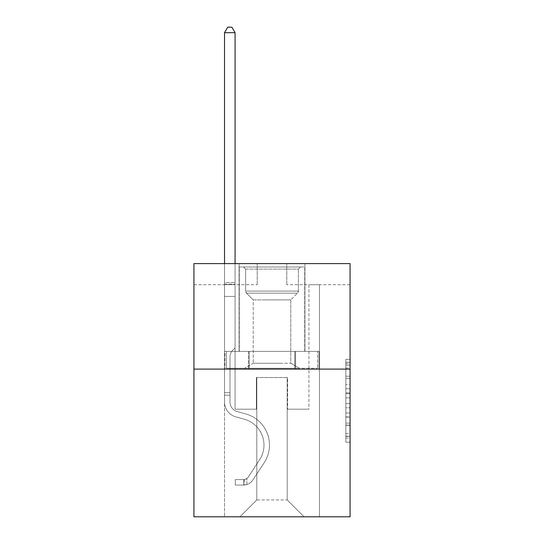 <?xml version="1.0" encoding="UTF-8"?>
<svg xmlns="http://www.w3.org/2000/svg" width="544" height="544" viewBox="0 0 544 544"><rect width="100%" height="100%" fill="white"/><g stroke="black" fill="none" stroke-linecap="round" stroke-linejoin="round"><path stroke-width="0.41" stroke-dasharray="2.72 2.04" d="M345.848 384.594L345.848 397.854L350.071 397.854L350.071 438.029L350.071 363.474L350.071 397.854L345.848 397.854L345.848 362.229L345.848 442.17L345.848 359.332L345.848 436.376L350.071 436.376L345.848 436.376L350.071 436.376L345.848 436.376L345.848 423.116L345.848 442.17L350.071 442.17L350.071 359.332L350.071 436.166L350.071 403.648L345.848 403.648L350.071 403.648L350.071 423.116L350.071 365.126L345.848 365.126L350.071 365.126L350.071 442.17L350.071 363.474L350.071 442.17L345.848 442.17L345.848 359.332L350.071 359.332L350.071 363.474L350.071 359.332L350.071 363.474L350.071 359.332L350.071 362.229L350.071 359.332L345.848 359.332L345.848 365.126L350.071 365.126L345.848 365.126L345.848 384.594L350.071 384.594M304.919 263.602L304.919 351.376L239.081 351.376L304.919 351.376L239.081 351.376L304.919 351.376L304.919 263.602L239.081 263.602L239.081 351.376L239.081 263.602L304.919 263.602M350.071 392.884L350.071 388.736L350.071 392.884L345.848 392.884L345.848 376.21L345.848 425.292L345.848 412.971L350.071 412.971L345.848 412.971L345.848 442.17L350.071 442.17L345.848 442.17L350.071 442.17L345.848 442.17L345.848 359.332L350.071 359.332L345.848 359.332L350.071 359.332L345.848 359.332L345.848 392.884L350.071 392.884M350.071 369.104L350.071 516.8L193.929 516.8L193.929 369.104L350.071 369.104L350.071 263.602L286.77 263.602L350.071 263.602L350.071 284.702L350.071 263.602L193.929 263.602L257.23 263.602L193.929 263.602L193.929 369.104L350.071 369.104L193.929 369.104M224.522 516.8L319.478 516.8L319.478 284.702L308.924 284.702L319.478 284.702L308.924 284.702L319.478 284.702L308.924 284.702L319.478 284.702L308.924 284.702L319.478 284.702L308.924 284.702L319.478 284.702L308.924 284.702L319.478 284.702L308.924 284.702L319.478 284.702L308.924 284.702L319.478 284.702L308.924 284.702L319.478 284.702L308.924 284.702L319.478 284.702L308.924 284.702L319.478 284.702L308.924 284.702L319.478 284.702L308.924 284.702L319.478 284.702L308.924 284.702L319.478 284.702L308.924 284.702L319.478 284.702L319.478 516.8L319.478 284.702L319.478 516.8L319.478 284.702L319.478 516.8L319.478 284.702L319.478 516.8L319.478 284.702L319.478 516.8L319.478 284.702L319.478 516.8L319.478 284.702L319.478 516.8L319.478 284.702L319.478 516.8L319.478 284.702L319.478 516.8L319.478 284.702L319.478 516.8L319.478 284.702L319.478 516.8L319.478 284.702L319.478 516.8L319.478 284.702L319.478 516.8L319.478 284.702L319.478 516.8L319.478 284.702L319.478 516.8L224.522 516.8L239.931 516.8L224.522 516.8L239.931 516.8L224.522 516.8L239.931 516.8L224.522 516.8L239.931 516.8L224.522 516.8L239.931 516.8L224.522 516.8L239.931 516.8L224.522 516.8L239.931 516.8L224.522 516.8L239.931 516.8L224.522 516.8L239.931 516.8L224.522 516.8L239.931 516.8L224.522 516.8L239.931 516.8L224.522 516.8L239.931 516.8L224.522 516.8L239.931 516.8L224.522 516.8L239.931 516.8L224.522 516.8L224.522 284.702L235.076 284.702L224.522 284.702L235.076 284.702L224.522 284.702L235.076 284.702L224.522 284.702L235.076 284.702L224.522 284.702L235.076 284.702L224.522 284.702L235.076 284.702L224.522 284.702L235.076 284.702L224.522 284.702L235.076 284.702L224.522 284.702L235.076 284.702L224.522 284.702L235.076 284.702L224.522 284.702L235.076 284.702L224.522 284.702L235.076 284.702L224.522 284.702L235.076 284.702L224.522 284.702L235.076 284.702L224.522 284.702L235.076 284.702L224.522 284.702L224.522 516.8M350.071 284.702L286.77 284.702L350.071 284.702M193.929 284.702L257.23 284.702L193.929 284.702L193.929 263.602L193.929 284.702M256.809 499.922L256.809 377.543L256.809 499.922L256.809 377.543L287.191 377.543L287.191 499.922L256.809 499.922L239.931 516.8L256.809 499.922L256.809 377.543L256.809 499.922L256.809 377.543L256.387 377.543L256.387 409.19L235.076 409.19L235.076 284.702L235.076 409.19L235.076 284.702L235.076 409.19L235.076 284.702L235.076 409.19L235.076 284.702L235.076 409.19L235.076 284.702L235.076 409.19L235.076 284.702L235.076 409.19L235.076 284.702L235.076 409.19L235.076 284.702L235.076 409.19L235.076 284.702L235.076 409.19L235.076 284.702L235.076 409.19L235.076 284.702L235.076 409.19L235.076 284.702L235.076 409.19L235.076 284.702L235.076 409.19L235.076 284.702L235.076 409.19L235.076 284.702L235.076 409.19L256.387 409.19L235.076 409.19L256.387 409.19L235.076 409.19L256.387 409.19L235.076 409.19L256.387 409.19L235.076 409.19L256.387 409.19L235.076 409.19L256.387 409.19L235.076 409.19L256.387 409.19L235.076 409.19L256.387 409.19L235.076 409.19L256.387 409.19L235.076 409.19L256.387 409.19L235.076 409.19L256.387 409.19L235.076 409.19L256.387 409.19L235.076 409.19L256.387 409.19L235.076 409.19L256.387 409.19L235.076 409.19L256.387 409.19L256.387 377.543L256.387 409.19L256.387 377.543L256.387 409.19L256.387 377.543L256.387 409.19L256.387 377.543L256.387 409.19L256.387 377.543L256.387 409.19L256.387 377.543L256.387 409.19L256.387 377.543L256.387 409.19L256.387 377.543L256.387 409.19L256.387 377.543L256.387 409.19L256.387 377.543L256.387 409.19L256.387 377.543L256.387 409.19L256.387 377.543L256.387 409.19L256.387 377.543L256.387 409.19L256.387 377.543L256.387 409.19L256.387 377.543L256.809 377.543L256.387 377.543L256.809 377.543L256.387 377.543L256.809 377.543L256.387 377.543L256.809 377.543L256.387 377.543L256.809 377.543L256.387 377.543L256.809 377.543L256.387 377.543L256.809 377.543L256.387 377.543L256.809 377.543L256.387 377.543L256.809 377.543L256.387 377.543L256.809 377.543L256.387 377.543L256.809 377.543L256.387 377.543L256.809 377.543L256.387 377.543L256.809 377.543L256.387 377.543L256.809 377.543L256.387 377.543L256.809 377.543L256.809 499.922L239.931 516.8L256.809 499.922L256.809 377.543L256.809 499.922L239.931 516.8L256.809 499.922L256.809 377.543L256.809 499.922L239.931 516.8L256.809 499.922L256.809 377.543L256.809 499.922L239.931 516.8L256.809 499.922L256.809 377.543L256.809 499.922L239.931 516.8L256.809 499.922L256.809 377.543L256.809 499.922L239.931 516.8L256.809 499.922L256.809 377.543L256.809 499.922L239.931 516.8L256.809 499.922L256.809 377.543L256.809 499.922L239.931 516.8L256.809 499.922L256.809 377.543L256.809 499.922L239.931 516.8L256.809 499.922L256.809 377.543L256.809 499.922L239.931 516.8L256.809 499.922L256.809 377.543L256.809 499.922L239.931 516.8L256.809 499.922L256.809 377.543L256.809 499.922L239.931 516.8L256.809 499.922L256.809 377.543L256.809 499.922L239.931 516.8L256.809 499.922L239.931 516.8L256.809 499.922L287.191 499.922L287.191 377.543L287.191 499.922L304.069 516.8L287.191 499.922L287.191 377.543L287.191 499.922L304.069 516.8L287.191 499.922L287.191 377.543L287.191 499.922L304.069 516.8L287.191 499.922L287.191 377.543L287.191 499.922L304.069 516.8L287.191 499.922L287.191 377.543L287.191 499.922L304.069 516.8L287.191 499.922L287.191 377.543L287.191 499.922L304.069 516.8L287.191 499.922L287.191 377.543L287.191 499.922L304.069 516.8L287.191 499.922L287.191 377.543L287.191 499.922L304.069 516.8L287.191 499.922L287.191 377.543L287.191 499.922L304.069 516.8L287.191 499.922L287.191 377.543L287.191 499.922L304.069 516.8L287.191 499.922L287.191 377.543L287.191 499.922L304.069 516.8L287.191 499.922L287.191 377.543L287.191 499.922L304.069 516.8L287.191 499.922L287.191 377.543L287.191 499.922L304.069 516.8L287.191 499.922L287.191 377.543L287.191 499.922L304.069 516.8L287.191 499.922L287.191 377.543L287.191 499.922L304.069 516.8L287.191 499.922L287.191 377.543L256.809 377.543L256.809 499.922L239.931 516.8L256.809 499.922M287.613 377.543L287.191 377.543L287.613 377.543L287.191 377.543L287.613 377.543L287.191 377.543L287.613 377.543L287.191 377.543L287.613 377.543L287.191 377.543L287.613 377.543L287.191 377.543L287.613 377.543L287.191 377.543L287.613 377.543L287.191 377.543L287.613 377.543L287.191 377.543L287.613 377.543L287.191 377.543L287.613 377.543L287.191 377.543L287.613 377.543L287.191 377.543L287.613 377.543L287.191 377.543L287.613 377.543L287.191 377.543L287.613 377.543L287.191 377.543L287.613 377.543L287.613 409.19L287.613 377.543M304.069 516.8L287.191 499.922L304.069 516.8M286.77 284.702L286.77 263.602L286.77 284.702M257.23 284.702L257.23 263.602L257.23 284.702M308.924 284.702L308.924 409.19L287.613 409.19L308.924 409.19L287.613 409.19L308.924 409.19L287.613 409.19L308.924 409.19L287.613 409.19L308.924 409.19L287.613 409.19L308.924 409.19L287.613 409.19L308.924 409.19L287.613 409.19L308.924 409.19L287.613 409.19L308.924 409.19L287.613 409.19L308.924 409.19L287.613 409.19L308.924 409.19L287.613 409.19L308.924 409.19L287.613 409.19L308.924 409.19L287.613 409.19L308.924 409.19L287.613 409.19L308.924 409.19L287.613 409.19L308.924 409.19L308.924 284.702M319.022 369.104L224.978 369.104L319.022 369.104L319.022 351.376L224.978 351.376L295.514 351.376L295.514 369.104L295.514 351.376L248.486 351.376L248.486 369.104L248.486 351.376L224.978 351.376L224.978 369.104L224.978 351.376L319.022 351.376L319.022 369.104M248.486 351.376L248.486 369.104L248.486 351.376M295.514 351.376L295.514 369.104L295.514 351.376M345.848 397.854L350.071 397.854L345.848 397.854M345.848 362.229L345.848 359.332L345.848 362.229L350.071 362.229L345.848 362.229M345.848 425.088L345.848 407.796L345.848 425.088L350.071 425.088L345.848 425.088M345.848 407.796L345.848 403.648L350.071 403.648L345.848 403.648L345.848 407.796L350.071 407.796L345.848 407.796M345.848 376.21L345.848 365.126L345.848 376.21L350.071 376.21L345.848 376.21M345.848 359.332L350.071 359.332L345.848 359.332L345.848 363.474L345.848 359.332L350.071 359.332M345.848 442.17L350.071 442.17L345.848 442.17L345.848 438.029L345.848 442.17M230.01 392.646L230.01 395.182L224.522 395.182L224.522 392.646L224.522 402.023L224.522 32.688L224.522 296.432L224.522 32.688L235.076 32.688L235.076 282.506L235.076 32.688L224.522 32.688L227.691 27.2L231.907 27.2L227.691 27.2L224.522 32.688L224.522 296.432L224.522 32.688L235.076 32.688L231.907 27.2L235.076 32.688L235.076 296.432L224.522 296.432L224.522 32.688L227.691 27.2L231.907 27.2L227.691 27.2L224.522 32.688L224.522 296.432L224.522 32.688L235.076 32.688L224.522 32.688L227.691 27.2L231.907 27.2L235.076 32.688L231.907 27.2L227.691 27.2L224.522 32.688L224.522 296.432L224.522 32.688L235.076 32.688L235.076 282.506L235.076 32.688L224.522 32.688L227.691 27.2L231.907 27.2L235.076 32.688L231.907 27.2L227.691 27.2L224.522 32.688L224.522 296.432L224.522 32.688L235.076 32.688L235.076 284.084L235.076 32.688L224.522 32.688L227.691 27.2L231.907 27.2L235.076 32.688L231.907 27.2L227.691 27.2L224.522 32.688L224.522 296.432L224.522 32.688L235.076 32.688L235.076 347.915L232.696 350.295A9.166 9.166 0 0 0 230.01 356.782A9.166 9.166 0 0 1 232.696 350.295L235.076 347.915L235.076 296.432L224.522 296.432L224.522 32.688L227.691 27.2L231.907 27.2L235.076 32.688L224.522 32.688L224.522 402.023A15.402 15.402 0 0 0 235.79 416.86A15.402 15.402 0 0 1 224.522 402.023L224.522 296.432L235.076 296.432L235.076 32.688L231.907 27.2L227.691 27.2L224.522 32.688L235.076 32.688L235.076 347.915L232.696 350.295A9.166 9.166 0 0 0 230.01 356.782A9.166 9.166 0 0 1 232.696 350.295L235.076 347.915L235.076 296.432L224.522 296.432L224.522 402.023A15.402 15.402 0 0 0 235.79 416.86A15.402 15.402 0 0 1 224.522 402.023L224.522 296.432L235.076 296.432L235.076 32.688L224.522 32.688L227.691 27.2L231.907 27.2L235.076 32.688L231.907 27.2L227.691 27.2L224.522 32.688L224.522 282.506L224.522 32.688L235.076 32.688L235.076 347.915L232.696 350.295A9.166 9.166 0 0 0 230.01 356.782A9.166 9.166 0 0 1 232.696 350.295L235.076 347.915L235.076 296.432L224.522 296.432L224.522 402.023A15.402 15.402 0 0 0 235.79 416.86A15.402 15.402 0 0 1 224.522 402.023L224.522 296.432L235.076 296.432L235.076 32.688L224.522 32.688L227.691 27.2L231.907 27.2L235.076 32.688L231.907 27.2L227.691 27.2L224.522 32.688L224.522 284.084L224.522 32.688L235.076 32.688L235.076 347.915L232.696 350.295A9.166 9.166 0 0 0 230.01 356.782A9.166 9.166 0 0 1 232.696 350.295L235.076 347.915L235.076 296.432L224.522 296.432L224.522 402.023A15.402 15.402 0 0 0 235.79 416.86L244.378 419.254L235.79 416.86A15.402 15.402 0 0 1 224.522 402.023L224.522 296.432L235.076 296.432L235.076 32.688L224.522 32.688L227.691 27.2L231.907 27.2L235.076 32.688L231.907 27.2L227.691 27.2L224.522 32.688L224.522 296.432L235.076 296.432L235.076 347.915L232.696 350.295A9.166 9.166 0 0 0 230.01 356.782A9.166 9.166 0 0 1 232.696 350.295L235.076 347.915L235.076 284.084L235.076 296.432L224.522 296.432L224.522 402.023A15.402 15.402 0 0 0 235.79 416.86A15.402 15.402 0 0 1 224.522 402.023L224.522 296.432L235.076 296.432L235.076 347.915L232.696 350.295A9.166 9.166 0 0 0 230.01 356.782A9.166 9.166 0 0 1 232.696 350.295L235.076 347.915L235.076 282.506L235.076 296.432L224.522 296.432L224.522 402.023A15.402 15.402 0 0 0 235.79 416.86A15.402 15.402 0 0 1 224.522 402.023L224.522 296.432L235.076 296.432L235.076 347.915L232.696 350.295A9.166 9.166 0 0 0 230.01 356.782A9.166 9.166 0 0 1 232.696 350.295L235.076 347.915L235.076 32.688L235.076 296.432L224.522 296.432L224.522 402.023A15.402 15.402 0 0 0 235.79 416.86L244.378 419.254L235.79 416.86A15.402 15.402 0 0 1 224.522 402.023L224.522 296.432L235.076 296.432L235.076 347.915L232.696 350.295A9.166 9.166 0 0 0 230.01 356.782A9.166 9.166 0 0 1 232.696 350.295L235.076 347.915L235.076 32.688L224.522 32.688L235.076 32.688L231.907 27.2L235.076 32.688L235.076 296.432L224.522 296.432L224.522 402.023A15.402 15.402 0 0 0 235.79 416.86A15.402 15.402 0 0 1 224.522 402.023L224.522 296.432L235.076 296.432L235.076 347.915L232.696 350.295A9.166 9.166 0 0 0 230.01 356.782A9.166 9.166 0 0 1 232.696 350.295L235.076 347.915L235.076 32.688L224.522 32.688L227.691 27.2L231.907 27.2L227.691 27.2L224.522 32.688L224.522 282.506L224.522 32.688L235.076 32.688L231.907 27.2L235.076 32.688L235.076 296.432L224.522 296.432L224.522 402.023A15.402 15.402 0 0 0 235.79 416.86A15.402 15.402 0 0 1 224.522 402.023L224.522 296.432L235.076 296.432L235.076 347.915L232.696 350.295A9.166 9.166 0 0 0 230.01 356.782A9.166 9.166 0 0 1 232.696 350.295L235.076 347.915L235.076 32.688L224.522 32.688L227.691 27.2L231.907 27.2L227.691 27.2L224.522 32.688L224.522 284.084L224.522 32.688L235.076 32.688L231.907 27.2L235.076 32.688L235.076 296.432L224.522 296.432L224.522 402.023A15.402 15.402 0 0 0 235.79 416.86L244.378 419.254A26.799 26.799 0 0 1 259.59 459.768A26.799 26.799 0 0 0 244.378 419.254L235.79 416.86A15.402 15.402 0 0 1 224.522 402.023L224.522 296.432L235.076 296.432L235.076 347.915L232.696 350.295A9.166 9.166 0 0 0 230.01 356.782A9.166 9.166 0 0 1 232.696 350.295L235.076 347.915L235.076 32.688L224.522 32.688L227.691 27.2L231.907 27.2L227.691 27.2L224.522 32.688L224.522 402.023A15.402 15.402 0 0 0 235.79 416.86A15.402 15.402 0 0 1 224.522 402.023L224.522 296.432L235.076 296.432L235.076 347.915L232.696 350.295A9.166 9.166 0 0 0 230.01 356.782A9.166 9.166 0 0 1 232.696 350.295L235.076 347.915L235.076 296.432L224.522 296.432L224.522 402.023A15.402 15.402 0 0 0 235.79 416.86A15.402 15.402 0 0 1 224.522 402.023L224.522 296.432L235.076 296.432L235.076 284.084L235.076 347.915L232.696 350.295A9.166 9.166 0 0 0 230.01 356.782A9.166 9.166 0 0 1 232.696 350.295L235.076 347.915L235.076 296.432L224.522 296.432L224.522 402.023A15.402 15.402 0 0 0 235.79 416.86L244.378 419.254L235.79 416.86A15.402 15.402 0 0 1 224.522 402.023L224.522 296.432L235.076 296.432L235.076 282.506L235.076 347.915L232.696 350.295A9.166 9.166 0 0 0 230.01 356.782A9.166 9.166 0 0 1 232.696 350.295L235.076 347.915L235.076 296.432L224.522 296.432L224.522 402.023A15.402 15.402 0 0 0 235.79 416.86A15.402 15.402 0 0 1 224.522 402.023L224.522 296.432L235.076 296.432L235.076 32.688L231.907 27.2L235.076 32.688L235.076 347.915L232.696 350.295A9.166 9.166 0 0 0 230.01 356.782A9.166 9.166 0 0 1 232.696 350.295L235.076 347.915L235.076 296.432L224.522 296.432L224.522 402.023L224.522 395.182L230.01 395.182L230.01 392.646L224.522 392.646L230.01 392.646L230.01 402.023L230.01 356.782L230.01 402.023A9.914 9.914 0 0 0 237.266 411.577A9.914 9.914 0 0 1 230.01 402.023L230.01 356.782L230.01 402.023L230.01 392.646L224.522 392.646L230.01 392.646L230.01 402.023A9.914 9.914 0 0 0 237.266 411.577A9.914 9.914 0 0 1 230.01 402.023L230.01 356.782L230.01 402.023A9.914 9.914 0 0 0 237.266 411.577A9.914 9.914 0 0 1 230.01 402.023L230.01 356.782L230.01 402.023L230.01 392.646L224.522 392.646L230.01 392.646L230.01 402.023A9.914 9.914 0 0 0 237.266 411.577L245.854 413.97L237.266 411.577A9.914 9.914 0 0 1 230.01 402.023L230.01 356.782L230.01 402.023A9.914 9.914 0 0 0 237.266 411.577A9.914 9.914 0 0 1 230.01 402.023L230.01 356.782L230.01 402.023L230.01 392.646L224.522 392.646L230.01 392.646L230.01 402.023A9.914 9.914 0 0 0 237.266 411.577A9.914 9.914 0 0 1 230.01 402.023L230.01 356.782L230.01 402.023A9.914 9.914 0 0 0 237.266 411.577L245.854 413.97L237.266 411.577A9.914 9.914 0 0 1 230.01 402.023L230.01 356.782L230.01 402.023L230.01 392.646L224.522 392.646L230.01 392.646L230.01 402.023A9.914 9.914 0 0 0 237.266 411.577A9.914 9.914 0 0 1 230.01 402.023L230.01 356.782L230.01 402.023A9.914 9.914 0 0 0 237.266 411.577A9.914 9.914 0 0 1 230.01 402.023L230.01 356.782L230.01 402.023L230.01 392.646L224.522 392.646L230.01 392.646L230.01 402.023A9.914 9.914 0 0 0 237.266 411.577L245.854 413.97L237.266 411.577A9.914 9.914 0 0 1 230.01 402.023L230.01 356.782L230.01 402.023A9.914 9.914 0 0 0 237.266 411.577A9.914 9.914 0 0 1 230.01 402.023L230.01 356.782L230.01 402.023L230.01 392.646L224.522 392.646L230.01 392.646L230.01 402.023A9.914 9.914 0 0 0 237.266 411.577A9.914 9.914 0 0 1 230.01 402.023L230.01 356.782L230.01 402.023A9.914 9.914 0 0 0 237.266 411.577L245.854 413.97A32.28 32.28 0 0 1 264.18 462.774A32.28 32.28 0 0 0 245.854 413.97L237.266 411.577A9.914 9.914 0 0 1 230.01 402.023L230.01 356.782L230.01 402.023L230.01 392.646L224.522 392.646M243.726 485.064A11.186 11.186 0 0 0 252.865 480.019L264.18 462.774A32.28 32.28 0 0 0 245.854 413.97L237.266 411.577A9.914 9.914 0 0 1 230.01 402.023A9.914 9.914 0 0 0 237.266 411.577A9.914 9.914 0 0 1 230.01 402.023L230.01 356.782L230.01 402.023A9.914 9.914 0 0 0 237.266 411.577L245.854 413.97L237.266 411.577A9.914 9.914 0 0 1 230.01 402.023A9.914 9.914 0 0 0 237.266 411.577A9.914 9.914 0 0 1 230.01 402.023A9.914 9.914 0 0 0 237.266 411.577L245.854 413.97A32.28 32.28 0 0 1 264.18 462.774A32.28 32.28 0 0 0 245.854 413.97L237.266 411.577A9.914 9.914 0 0 1 230.01 402.023A9.914 9.914 0 0 0 237.266 411.577L245.854 413.97L237.266 411.577A9.914 9.914 0 0 1 230.01 402.023A9.914 9.914 0 0 0 237.266 411.577A9.914 9.914 0 0 1 230.01 402.023A9.914 9.914 0 0 0 237.266 411.577L245.854 413.97L237.266 411.577A9.914 9.914 0 0 1 230.01 402.023A9.914 9.914 0 0 0 237.266 411.577L245.854 413.97A32.28 32.28 0 0 1 264.18 462.774L252.865 480.019L264.18 462.774A32.28 32.28 0 0 0 245.854 413.97L237.266 411.577A9.914 9.914 0 0 1 230.01 402.023A9.914 9.914 0 0 0 237.266 411.577A9.914 9.914 0 0 1 230.01 402.023A9.914 9.914 0 0 0 237.266 411.577L245.854 413.97L237.266 411.577A9.914 9.914 0 0 1 230.01 402.023A9.914 9.914 0 0 0 237.266 411.577L245.854 413.97L237.266 411.577A9.914 9.914 0 0 1 230.01 402.023A9.914 9.914 0 0 0 237.266 411.577A9.914 9.914 0 0 1 230.01 402.023A9.914 9.914 0 0 0 237.266 411.577L245.854 413.97A32.28 32.28 0 0 1 264.18 462.774A32.28 32.28 0 0 0 245.854 413.97L237.266 411.577A9.914 9.914 0 0 1 230.01 402.023A9.914 9.914 0 0 0 237.266 411.577L245.854 413.97L237.266 411.577A9.914 9.914 0 0 1 230.01 402.023A9.914 9.914 0 0 0 237.266 411.577A9.914 9.914 0 0 1 230.01 402.023A9.914 9.914 0 0 0 237.266 411.577L245.854 413.97L237.266 411.577A9.914 9.914 0 0 1 230.01 402.023A9.914 9.914 0 0 0 237.266 411.577L245.854 413.97A32.28 32.28 0 0 1 264.18 462.774A32.28 32.28 0 0 0 245.854 413.97L237.266 411.577L245.854 413.97A32.28 32.28 0 0 1 264.18 462.774L252.865 480.019L264.18 462.774A32.28 32.28 0 0 0 245.854 413.97L237.266 411.577L245.854 413.97A32.28 32.28 0 0 1 264.18 462.774A32.28 32.28 0 0 0 245.854 413.97L237.266 411.577L245.854 413.97A32.28 32.28 0 0 1 264.18 462.774A32.28 32.28 0 0 0 245.854 413.97L237.266 411.577L245.854 413.97A32.28 32.28 0 0 1 264.18 462.774L252.865 480.019A11.186 11.186 0 0 1 246.894 484.541A11.186 11.186 0 0 0 252.865 480.019L264.18 462.774A32.28 32.28 0 0 0 245.854 413.97L237.266 411.577L245.854 413.97A32.28 32.28 0 0 1 264.18 462.774A32.28 32.28 0 0 0 245.854 413.97L237.266 411.577L245.854 413.97A32.28 32.28 0 0 1 264.18 462.774A32.28 32.28 0 0 0 245.854 413.97L237.266 411.577L245.854 413.97A32.28 32.28 0 0 1 264.18 462.774L252.865 480.019L264.18 462.774A32.28 32.28 0 0 0 245.854 413.97L237.266 411.577L245.854 413.97A32.28 32.28 0 0 1 264.18 462.774A32.28 32.28 0 0 0 245.854 413.97L237.266 411.577L245.854 413.97A32.28 32.28 0 0 1 264.18 462.774A32.28 32.28 0 0 0 245.854 413.97L237.266 411.577L245.854 413.97A32.28 32.28 0 0 1 264.18 462.774L252.865 480.019L264.18 462.774A32.28 32.28 0 0 0 245.854 413.97A32.28 32.28 0 0 1 264.18 462.774A32.28 32.28 0 0 0 245.854 413.97A32.28 32.28 0 0 1 264.18 462.774L252.865 480.019A11.186 11.186 0 0 1 246.894 484.541C243.637 485.234 243.637 485.234 246.894 484.541C243.637 485.234 243.637 485.234 246.894 484.541A11.186 11.186 0 0 0 252.865 480.019L264.18 462.774A32.28 32.28 0 0 0 245.854 413.97A32.28 32.28 0 0 1 264.18 462.774L252.865 480.019L264.18 462.774A32.28 32.28 0 0 0 245.854 413.97A32.28 32.28 0 0 1 264.18 462.774A32.28 32.28 0 0 0 245.854 413.97A32.28 32.28 0 0 1 264.18 462.774L252.865 480.019L264.18 462.774A32.28 32.28 0 0 0 245.854 413.97A32.28 32.28 0 0 1 264.18 462.774L252.865 480.019A11.186 11.186 0 0 1 246.894 484.541C243.637 485.234 243.637 485.234 246.894 484.541C243.637 485.234 243.637 485.234 246.894 484.541A11.186 11.186 0 0 0 252.865 480.019L264.18 462.774A32.28 32.28 0 0 0 245.854 413.97A32.28 32.28 0 0 1 264.18 462.774A32.28 32.28 0 0 0 245.854 413.97A32.28 32.28 0 0 1 264.18 462.774L252.865 480.019L264.18 462.774A32.28 32.28 0 0 0 245.854 413.97A32.28 32.28 0 0 1 264.18 462.774L252.865 480.019L264.18 462.774A32.28 32.28 0 0 0 245.854 413.97A32.28 32.28 0 0 1 264.18 462.774A32.28 32.28 0 0 0 245.854 413.97A32.28 32.28 0 0 1 264.18 462.774L252.865 480.019A11.186 11.186 0 0 1 246.894 484.541C243.637 485.234 243.637 485.234 246.894 484.541C243.637 485.234 243.637 485.234 246.894 484.541A11.186 11.186 0 0 0 252.865 480.019L264.18 462.774A32.28 32.28 0 0 0 245.854 413.97A32.28 32.28 0 0 1 264.18 462.774L252.865 480.019L264.18 462.774A32.28 32.28 0 0 0 245.854 413.97A32.28 32.28 0 0 1 264.18 462.774A32.28 32.28 0 0 0 245.854 413.97A32.28 32.28 0 0 1 264.18 462.774L252.865 480.019L264.18 462.774A32.28 32.28 0 0 0 245.854 413.97A32.28 32.28 0 0 1 264.18 462.774L252.865 480.019A11.186 11.186 0 0 1 246.894 484.541C243.637 485.234 243.637 485.234 246.894 484.541C243.637 485.234 243.637 485.234 246.894 484.541A11.186 11.186 0 0 0 252.865 480.019L264.18 462.774L252.865 480.019A11.186 11.186 0 0 1 246.894 484.541C243.637 485.234 243.637 485.234 246.894 484.541C243.637 485.234 243.637 485.234 246.894 484.541A11.186 11.186 0 0 0 252.865 480.019L264.18 462.774L252.865 480.019A11.186 11.186 0 0 1 246.894 484.541C243.637 485.234 243.637 485.234 246.894 484.541C243.637 485.234 243.637 485.234 246.894 484.541A11.186 11.186 0 0 0 252.865 480.019L264.18 462.774L252.865 480.019A11.186 11.186 0 0 1 246.894 484.541C243.637 485.234 243.637 485.234 246.894 484.541C243.637 485.234 243.637 485.234 246.894 484.541A11.186 11.186 0 0 0 252.865 480.019L264.18 462.774L252.865 480.019A11.186 11.186 0 0 1 246.894 484.541C243.637 485.234 243.637 485.234 246.894 484.541C243.637 485.234 243.637 485.234 246.894 484.541A11.186 11.186 0 0 0 252.865 480.019L264.18 462.774L252.865 480.019A11.186 11.186 0 0 1 246.894 484.541C243.637 485.234 243.637 485.234 246.894 484.541C243.637 485.234 243.637 485.234 246.894 484.541A11.186 11.186 0 0 0 252.865 480.019L264.18 462.774L252.865 480.019A11.186 11.186 0 0 1 246.894 484.541C243.637 485.234 243.637 485.234 246.894 484.541C243.637 485.234 243.637 485.234 246.894 484.541A11.186 11.186 0 0 0 252.865 480.019L264.18 462.774L252.865 480.019A11.186 11.186 0 0 1 246.894 484.541C243.637 485.234 243.637 485.234 246.894 484.541C243.637 485.234 243.637 485.234 246.894 484.541A11.186 11.186 0 0 0 252.865 480.019L264.18 462.774L252.865 480.019A11.186 11.186 0 0 1 246.894 484.541C243.637 485.234 243.637 485.234 246.894 484.541C243.637 485.234 243.637 485.234 246.894 484.541A11.186 11.186 0 0 0 252.865 480.019L264.18 462.774L252.865 480.019A11.186 11.186 0 0 1 246.894 484.541C243.637 485.234 243.637 485.234 246.894 484.541C243.637 485.234 243.637 485.234 246.894 484.541A11.186 11.186 0 0 0 252.865 480.019L264.18 462.774L252.865 480.019A11.186 11.186 0 0 1 246.894 484.541C243.637 485.234 243.637 485.234 246.894 484.541C243.637 485.234 243.637 485.234 246.894 484.541A11.186 11.186 0 0 0 252.865 480.019A11.186 11.186 0 0 1 243.726 485.064L243.726 479.577A5.698 5.698 0 0 0 248.282 477.006L259.59 459.768A26.799 26.799 0 0 0 244.378 419.254L235.79 416.86A15.402 15.402 0 0 1 224.522 402.023A15.402 15.402 0 0 0 235.79 416.86L244.378 419.254A26.799 26.799 0 0 1 259.59 459.768A26.799 26.799 0 0 0 244.378 419.254L235.79 416.86A15.402 15.402 0 0 1 224.522 402.023A15.402 15.402 0 0 0 235.79 416.86A15.402 15.402 0 0 1 224.522 402.023A15.402 15.402 0 0 0 235.79 416.86L244.378 419.254L235.79 416.86A15.402 15.402 0 0 1 224.522 402.023A15.402 15.402 0 0 0 235.79 416.86L244.378 419.254L235.79 416.86A15.402 15.402 0 0 1 224.522 402.023A15.402 15.402 0 0 0 235.79 416.86A15.402 15.402 0 0 1 224.522 402.023A15.402 15.402 0 0 0 235.79 416.86L244.378 419.254A26.799 26.799 0 0 1 259.59 459.768L248.282 477.006L259.59 459.768A26.799 26.799 0 0 0 244.378 419.254L235.79 416.86A15.402 15.402 0 0 1 224.522 402.023A15.402 15.402 0 0 0 235.79 416.86L244.378 419.254L235.79 416.86A15.402 15.402 0 0 1 224.522 402.023A15.402 15.402 0 0 0 235.79 416.86A15.402 15.402 0 0 1 224.522 402.023A15.402 15.402 0 0 0 235.79 416.86L244.378 419.254L235.79 416.86A15.402 15.402 0 0 1 224.522 402.023A15.402 15.402 0 0 0 235.79 416.86L244.378 419.254A26.799 26.799 0 0 1 259.59 459.768A26.799 26.799 0 0 0 244.378 419.254L235.79 416.86A15.402 15.402 0 0 1 224.522 402.023A15.402 15.402 0 0 0 235.79 416.86A15.402 15.402 0 0 1 224.522 402.023A15.402 15.402 0 0 0 235.79 416.86L244.378 419.254L235.79 416.86A15.402 15.402 0 0 1 224.522 402.023A15.402 15.402 0 0 0 235.79 416.86L244.378 419.254L235.79 416.86A15.402 15.402 0 0 1 224.522 402.023A15.402 15.402 0 0 0 235.79 416.86A15.402 15.402 0 0 1 224.522 402.023A15.402 15.402 0 0 0 235.79 416.86L244.378 419.254A26.799 26.799 0 0 1 259.59 459.768A26.799 26.799 0 0 0 244.378 419.254L235.79 416.86A15.402 15.402 0 0 1 224.522 402.023A15.402 15.402 0 0 0 235.79 416.86L244.378 419.254A26.799 26.799 0 0 1 259.59 459.768L248.282 477.006L259.59 459.768A26.799 26.799 0 0 0 244.378 419.254L235.79 416.86L244.378 419.254A26.799 26.799 0 0 1 259.59 459.768A26.799 26.799 0 0 0 244.378 419.254L235.79 416.86L244.378 419.254A26.799 26.799 0 0 1 259.59 459.768A26.799 26.799 0 0 0 244.378 419.254L235.79 416.86L244.378 419.254A26.799 26.799 0 0 1 259.59 459.768L248.282 477.006A5.698 5.698 0 0 1 246.894 478.475C243.692 479.944 243.692 479.944 246.894 478.475C243.692 479.944 243.692 479.944 246.894 478.475A5.698 5.698 0 0 0 248.282 477.006L259.59 459.768A26.799 26.799 0 0 0 244.378 419.254L235.79 416.86L244.378 419.254A26.799 26.799 0 0 1 259.59 459.768A26.799 26.799 0 0 0 244.378 419.254L235.79 416.86L244.378 419.254A26.799 26.799 0 0 1 259.59 459.768A26.799 26.799 0 0 0 244.378 419.254L235.79 416.86L244.378 419.254A26.799 26.799 0 0 1 259.59 459.768L248.282 477.006L259.59 459.768A26.799 26.799 0 0 0 244.378 419.254L235.79 416.86L244.378 419.254A26.799 26.799 0 0 1 259.59 459.768A26.799 26.799 0 0 0 244.378 419.254L235.79 416.86L244.378 419.254A26.799 26.799 0 0 1 259.59 459.768A26.799 26.799 0 0 0 244.378 419.254L235.79 416.86L244.378 419.254A26.799 26.799 0 0 1 259.59 459.768L248.282 477.006L259.59 459.768A26.799 26.799 0 0 0 244.378 419.254A26.799 26.799 0 0 1 259.59 459.768A26.799 26.799 0 0 0 244.378 419.254A26.799 26.799 0 0 1 259.59 459.768L248.282 477.006A5.698 5.698 0 0 1 246.894 478.475C243.692 479.944 243.692 479.944 246.894 478.475C243.692 479.944 243.692 479.944 246.894 478.475A5.698 5.698 0 0 0 248.282 477.006L259.59 459.768A26.799 26.799 0 0 0 244.378 419.254A26.799 26.799 0 0 1 259.59 459.768L248.282 477.006L259.59 459.768A26.799 26.799 0 0 0 244.378 419.254A26.799 26.799 0 0 1 259.59 459.768A26.799 26.799 0 0 0 244.378 419.254A26.799 26.799 0 0 1 259.59 459.768L248.282 477.006L259.59 459.768A26.799 26.799 0 0 0 244.378 419.254A26.799 26.799 0 0 1 259.59 459.768L248.282 477.006A5.698 5.698 0 0 1 246.894 478.475C243.692 479.944 243.692 479.944 246.894 478.475C243.692 479.944 243.692 479.944 246.894 478.475A5.698 5.698 0 0 0 248.282 477.006L259.59 459.768A26.799 26.799 0 0 0 244.378 419.254A26.799 26.799 0 0 1 259.59 459.768A26.799 26.799 0 0 0 244.378 419.254A26.799 26.799 0 0 1 259.59 459.768L248.282 477.006L259.59 459.768A26.799 26.799 0 0 0 244.378 419.254A26.799 26.799 0 0 1 259.59 459.768L248.282 477.006L259.59 459.768A26.799 26.799 0 0 0 244.378 419.254A26.799 26.799 0 0 1 259.59 459.768A26.799 26.799 0 0 0 244.378 419.254A26.799 26.799 0 0 1 259.59 459.768L248.282 477.006A5.698 5.698 0 0 1 246.894 478.475C243.692 479.944 243.692 479.944 246.894 478.475C243.692 479.944 243.692 479.944 246.894 478.475A5.698 5.698 0 0 0 248.282 477.006L259.59 459.768A26.799 26.799 0 0 0 244.378 419.254A26.799 26.799 0 0 1 259.59 459.768L248.282 477.006L259.59 459.768A26.799 26.799 0 0 0 244.378 419.254A26.799 26.799 0 0 1 259.59 459.768A26.799 26.799 0 0 0 244.378 419.254A26.799 26.799 0 0 1 259.59 459.768L248.282 477.006L259.59 459.768A26.799 26.799 0 0 0 244.378 419.254A26.799 26.799 0 0 1 259.59 459.768L248.282 477.006A5.698 5.698 0 0 1 246.894 478.475C243.692 479.944 243.692 479.944 246.894 478.475C243.692 479.944 243.692 479.944 246.894 478.475A5.698 5.698 0 0 0 248.282 477.006L259.59 459.768L248.282 477.006A5.698 5.698 0 0 1 246.894 478.475C243.692 479.944 243.692 479.944 246.894 478.475C243.692 479.944 243.692 479.944 246.894 478.475A5.698 5.698 0 0 0 248.282 477.006L259.59 459.768L248.282 477.006A5.698 5.698 0 0 1 246.894 478.475C243.692 479.944 243.692 479.944 246.894 478.475C243.692 479.944 243.692 479.944 246.894 478.475A5.698 5.698 0 0 0 248.282 477.006L259.59 459.768L248.282 477.006A5.698 5.698 0 0 1 246.894 478.475C243.692 479.944 243.692 479.944 246.894 478.475C243.692 479.944 243.692 479.944 246.894 478.475A5.698 5.698 0 0 0 248.282 477.006L259.59 459.768L248.282 477.006A5.698 5.698 0 0 1 246.894 478.475C243.692 479.944 243.692 479.944 246.894 478.475C243.692 479.944 243.692 479.944 246.894 478.475A5.698 5.698 0 0 0 248.282 477.006L259.59 459.768L248.282 477.006A5.698 5.698 0 0 1 246.894 478.475C243.692 479.944 243.692 479.944 246.894 478.475C243.692 479.944 243.692 479.944 246.894 478.475A5.698 5.698 0 0 0 248.282 477.006L259.59 459.768L248.282 477.006A5.698 5.698 0 0 1 246.894 478.475C243.692 479.944 243.692 479.944 246.894 478.475C243.692 479.944 243.692 479.944 246.894 478.475A5.698 5.698 0 0 0 248.282 477.006L259.59 459.768L248.282 477.006A5.698 5.698 0 0 1 246.894 478.475C243.692 479.944 243.692 479.944 246.894 478.475C243.692 479.944 243.692 479.944 246.894 478.475A5.698 5.698 0 0 0 248.282 477.006L259.59 459.768L248.282 477.006A5.698 5.698 0 0 1 246.894 478.475C243.692 479.944 243.692 479.944 246.894 478.475C243.692 479.944 243.692 479.944 246.894 478.475A5.698 5.698 0 0 0 248.282 477.006L259.59 459.768L248.282 477.006A5.698 5.698 0 0 1 246.894 478.475C243.692 479.944 243.692 479.944 246.894 478.475C243.692 479.944 243.692 479.944 246.894 478.475A5.698 5.698 0 0 0 248.282 477.006L259.59 459.768L248.282 477.006A5.698 5.698 0 0 1 246.894 478.475C243.692 479.944 243.692 479.944 246.894 478.475C243.692 479.944 243.692 479.944 246.894 478.475A5.698 5.698 0 0 0 248.282 477.006A5.698 5.698 0 0 1 243.726 479.577L243.726 485.064L235.287 485.064L243.726 485.064A11.186 11.186 0 0 0 252.865 480.019A11.186 11.186 0 0 1 243.726 485.064L243.726 479.577L235.287 479.577L243.726 479.577A5.698 5.698 0 0 0 248.282 477.006A5.698 5.698 0 0 1 243.726 479.577L243.726 485.064L235.287 485.064L235.287 479.577L235.287 485.064L243.726 485.064A11.186 11.186 0 0 0 252.865 480.019A11.186 11.186 0 0 1 243.726 485.064L243.726 479.577L235.287 479.577L243.726 479.577A5.698 5.698 0 0 0 248.282 477.006A5.698 5.698 0 0 1 243.726 479.577L243.726 485.064L235.287 485.064L235.287 479.577L235.287 485.064L243.726 485.064A11.186 11.186 0 0 0 252.865 480.019A11.186 11.186 0 0 1 243.726 485.064L243.726 479.577L235.287 479.577L243.726 479.577A5.698 5.698 0 0 0 248.282 477.006A5.698 5.698 0 0 1 243.726 479.577L243.726 485.064L235.287 485.064L235.287 479.577L235.287 485.064L243.726 485.064A11.186 11.186 0 0 0 252.865 480.019A11.186 11.186 0 0 1 243.726 485.064L243.726 479.577L235.287 479.577L243.726 479.577A5.698 5.698 0 0 0 248.282 477.006A5.698 5.698 0 0 1 243.726 479.577L243.726 485.064L235.287 485.064L235.287 479.577L235.287 485.064L243.726 485.064A11.186 11.186 0 0 0 252.865 480.019A11.186 11.186 0 0 1 243.726 485.064L243.726 479.577L235.287 479.577L243.726 479.577A5.698 5.698 0 0 0 248.282 477.006A5.698 5.698 0 0 1 243.726 479.577L243.726 485.064L235.287 485.064L235.287 479.577L235.287 485.064L243.726 485.064A11.186 11.186 0 0 0 252.865 480.019A11.186 11.186 0 0 1 243.726 485.064L243.726 479.577L235.287 479.577L243.726 479.577A5.698 5.698 0 0 0 248.282 477.006A5.698 5.698 0 0 1 243.726 479.577L243.726 485.064L235.287 485.064L235.287 479.577L235.287 485.064L243.726 485.064A11.186 11.186 0 0 0 252.865 480.019A11.186 11.186 0 0 1 243.726 485.064L243.726 479.577L235.287 479.577L243.726 479.577A5.698 5.698 0 0 0 248.282 477.006A5.698 5.698 0 0 1 243.726 479.577L243.726 485.064L235.287 485.064L235.287 479.577L235.287 485.064L243.726 485.064A11.186 11.186 0 0 0 252.865 480.019A11.186 11.186 0 0 1 243.726 485.064L243.726 479.577L235.287 479.577L243.726 479.577A5.698 5.698 0 0 0 248.282 477.006A5.698 5.698 0 0 1 243.726 479.577L243.726 485.064L235.287 485.064L235.287 479.577L235.287 485.064L243.726 485.064A11.186 11.186 0 0 0 252.865 480.019A11.186 11.186 0 0 1 243.726 485.064L243.726 479.577L235.287 479.577L243.726 479.577A5.698 5.698 0 0 0 248.282 477.006A5.698 5.698 0 0 1 243.726 479.577L243.726 485.064L235.287 485.064L235.287 479.577L235.287 485.064L243.726 485.064A11.186 11.186 0 0 0 252.865 480.019A11.186 11.186 0 0 1 243.726 485.064L243.726 479.577L235.287 479.577L243.726 479.577A5.698 5.698 0 0 0 248.282 477.006A5.698 5.698 0 0 1 243.726 479.577L243.726 485.064L235.287 485.064L235.287 479.577L235.287 485.064L243.726 485.064A11.186 11.186 0 0 0 252.865 480.019A11.186 11.186 0 0 1 243.726 485.064L243.726 479.577L235.287 479.577L243.726 479.577A5.698 5.698 0 0 0 248.282 477.006A5.698 5.698 0 0 1 243.726 479.577L243.726 485.064L235.287 485.064L235.287 479.577L235.287 485.064L243.726 485.064A11.186 11.186 0 0 0 252.865 480.019A11.186 11.186 0 0 1 243.726 485.064L243.726 479.577L235.287 479.577L243.726 479.577A5.698 5.698 0 0 0 248.282 477.006A5.698 5.698 0 0 1 243.726 479.577L243.726 485.064L235.287 485.064L235.287 479.577L235.287 485.064L243.726 485.064A11.186 11.186 0 0 0 252.865 480.019A11.186 11.186 0 0 1 243.726 485.064L243.726 479.577L235.287 479.577L243.726 479.577A5.698 5.698 0 0 0 248.282 477.006A5.698 5.698 0 0 1 243.726 479.577L243.726 485.064L235.287 485.064L235.287 479.577L235.287 485.064L243.726 485.064A11.186 11.186 0 0 0 252.865 480.019A11.186 11.186 0 0 1 243.726 485.064L243.726 479.577L235.287 479.577L243.726 479.577A5.698 5.698 0 0 0 248.282 477.006A5.698 5.698 0 0 1 243.726 479.577L243.726 485.064L235.287 485.064L235.287 479.577L235.287 485.064L243.726 485.064M286.239 266.982L243.515 266.982L286.239 266.982M258.815 269.09L298.377 269.09L258.815 269.09M285.716 368.254L244.569 368.254L285.716 368.254M281.391 363.263L253.218 363.263L281.391 363.263M262.609 299.894L290.782 299.894L262.609 299.894M288.354 266.982L239.292 266.982L288.354 266.982M288.354 351.376L239.292 351.376L288.354 351.376M294.78 351.376L226.44 351.376L317.56 351.376L294.78 351.376L294.78 368.254L226.44 368.254L317.56 368.254L226.44 368.254L294.78 368.254L294.78 351.376L317.56 351.376L317.56 368.254L317.56 351.376L249.22 351.376L249.22 368.254L249.22 351.376L226.44 351.376L226.44 368.254L226.44 351.376L294.78 351.376L294.78 368.254L294.78 351.376M245.623 269.09L243.515 266.982L300.485 266.982L243.515 266.982L245.623 269.09L298.377 269.09L300.485 266.982L298.377 269.09L245.623 269.09L245.623 291.074L298.377 291.074L298.377 269.09L298.377 291.074L245.623 291.074L298.377 291.074L245.623 291.074L246.493 293.162A2.951 2.951 0 0 1 245.623 291.074L245.623 269.09M290.782 363.263L299.431 368.254L244.569 368.254L299.431 368.254L290.782 363.263L253.218 363.263L244.569 368.254L253.218 363.263L290.782 363.263L290.782 299.894L253.218 299.894L253.218 363.263L253.218 299.894L246.493 293.162L297.507 293.162A2.951 2.951 0 0 0 298.377 291.074L297.507 293.162L246.493 293.162L297.507 293.162L246.493 293.162L253.218 299.894L290.782 299.894L297.507 293.162L290.782 299.894L290.782 363.263M239.292 266.982L304.708 266.982L304.708 351.376L239.292 351.376L304.708 351.376L304.708 266.982L239.292 266.982L239.292 351.376L239.292 266.982M249.22 351.376L249.22 368.254L249.22 351.376M224.522 263.602L224.522 32.688L235.076 32.688L224.522 32.688L227.691 27.2L231.907 27.2L227.691 27.2L224.522 32.688L224.522 282.506L224.522 32.688L235.076 32.688L231.907 27.2L235.076 32.688L235.076 282.506L235.076 32.688L224.522 32.688L227.691 27.2L231.907 27.2L227.691 27.2L224.522 32.688L235.076 32.688L231.907 27.2L235.076 32.688L235.076 263.602M235.287 479.577L243.515 479.577L235.287 479.577L235.287 485.064L235.287 479.577M224.522 282.506L224.522 284.084L224.522 282.506L235.076 282.506L224.522 282.506M246.894 484.541C243.637 485.234 243.637 485.234 246.894 484.541C243.637 485.234 243.637 485.234 246.894 484.541L246.894 478.475L246.894 484.541M235.076 32.688L231.907 27.2L227.691 27.2L224.522 32.688M345.848 423.116L350.071 423.116L345.848 423.116M345.848 416.908L350.071 416.908M345.848 378.386L350.071 378.386L345.848 378.386M345.848 363.474L350.071 363.474M345.848 438.029L350.071 438.029M345.848 433.473L350.071 433.473M345.848 368.03L350.071 368.03M345.848 393.706L350.071 393.706L345.848 393.706M345.848 417.112L350.071 417.112L345.848 417.112M345.848 425.292L350.071 425.292L345.848 425.292M345.848 388.736L350.071 388.736L345.848 388.736M224.522 284.084L235.076 284.084L224.522 284.084M230.01 395.182L224.522 395.182L230.01 395.182M345.848 436.166L350.071 436.166M345.848 436.376L350.071 436.376M345.848 365.126L350.071 365.126M244.358 479.516L244.358 485.037"/><path stroke-width="0.82" d="M350.071 369.104L350.071 516.8L193.929 516.8L193.929 263.602L350.071 263.602L350.071 369.104L193.929 369.104M235.076 263.602L235.076 32.688L224.522 32.688L224.522 263.602M224.522 32.688L227.691 27.2L231.907 27.2L235.076 32.688"/></g></svg>

